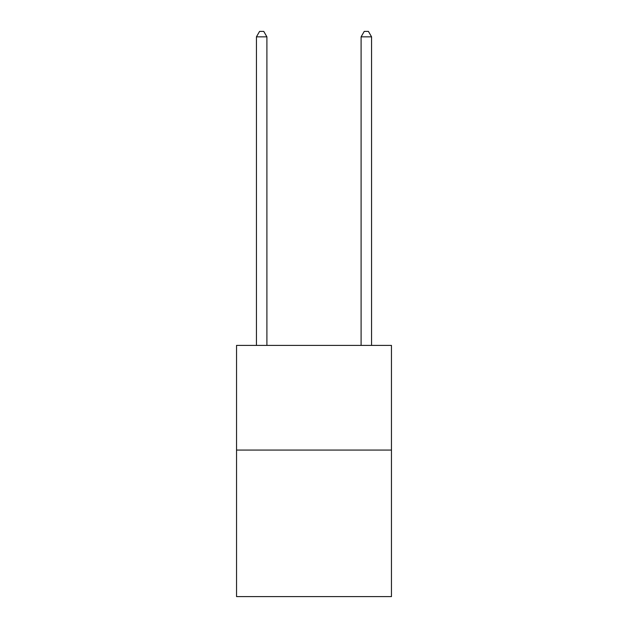 <?xml version="1.0" encoding="UTF-8"?>
<svg xmlns="http://www.w3.org/2000/svg" width="628" height="628" viewBox="0 0 628 628"><rect width="100%" height="100%" fill="white"/><g stroke="black" fill="none" stroke-linecap="round" stroke-linejoin="round"><path stroke-width="0.94" d="M391.456 450.064L391.456 596.6L236.544 596.6L236.544 345.4L391.456 345.4L391.456 450.064L236.544 450.064M266.9 345.4L266.9 36.84L256.436 36.84L256.436 345.4M256.436 36.84L259.576 31.4L263.76 31.4L266.9 36.84M371.564 345.4L371.564 36.84L361.1 36.84L361.1 345.4M361.1 36.84L364.24 31.4L368.424 31.4L371.564 36.84"/></g></svg>
